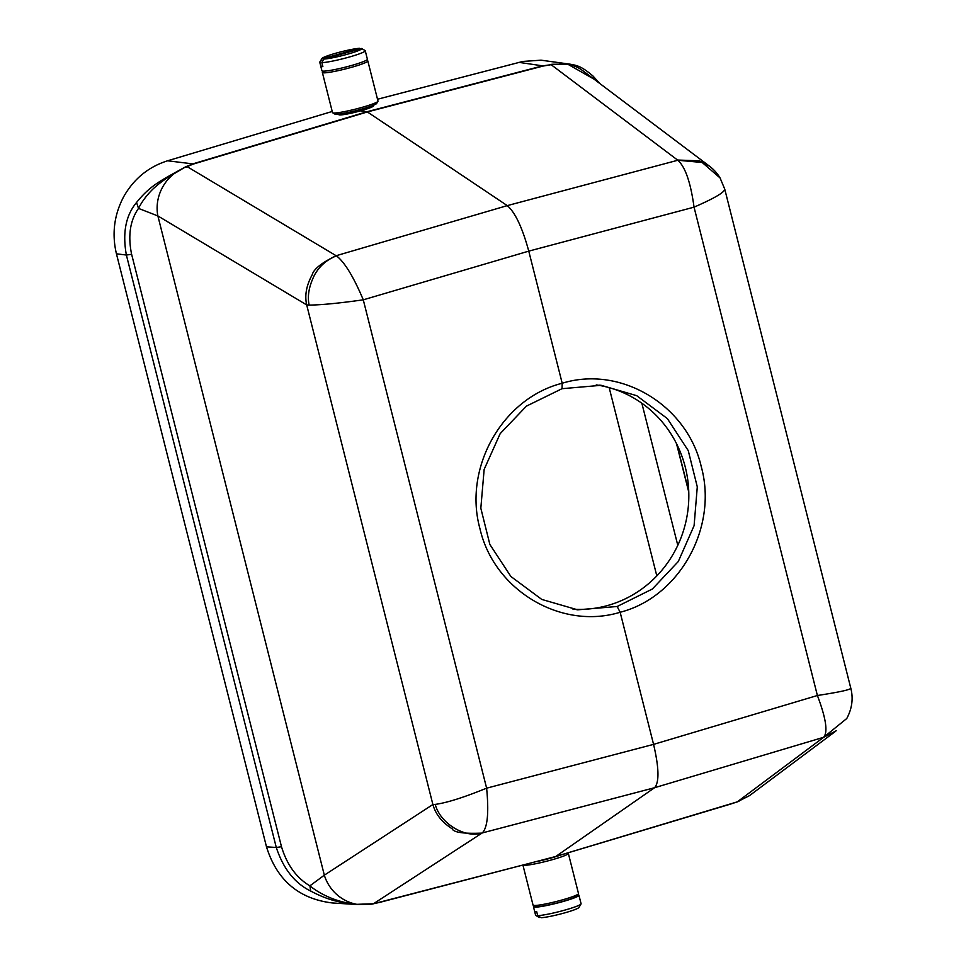 <?xml version="1.0" encoding="UTF-8"?>
<svg xmlns="http://www.w3.org/2000/svg" width="966" height="966" viewBox="0 0 966 966"><rect width="100%" height="100%" fill="white"/><g stroke="black" fill="none" stroke-linecap="round" stroke-linejoin="round"><path stroke-width="1.45" d="M309.156 305.075C307.212 296.212 308.963 286.262 314.409 275.213C319.396 266.121 326.75 259.673 336.482 255.857C344.681 262.233 353.616 276.88 363.276 299.822C338.969 303.252 320.917 305.002 309.144 305.087L306.693 304.918L157.869 215.937A41.019 37.771 -59.1 0 1 173.88 173.844L185.762 166.756L192.814 163.882L367.032 111.718L360.572 110.849M377.513 99.244L522.872 61.438L541.069 60.182L570.363 64.227C576.678 65.362 581.592 66.183 593.088 76.121L594.984 79.876M332.364 902.956C298.808 898.875 276.856 880.171 266.495 846.844L116.439 253.816C111.706 233.82 114.145 214.754 123.745 196.605C133.912 178.782 148.51 166.84 167.577 160.791L332.219 111.464M609.172 387.644L656.82 575.917M677.794 545.319L641.847 403.22M617.165 606.491L652.364 589.019L678.301 561.512L694.095 525.661L697.283 486.852L688.251 450.615L667.361 418.592L636.703 395.674L601.166 385.313L562.043 388.694L526.446 406.118L500.195 433.601L484.147 469.416L480.827 508.213L489.859 544.45L510.881 576.485L541.781 599.427L577.644 609.824L617.165 606.491L620.148 612.263C561.137 630.327 494.012 590.311 479.957 528.704C463.052 467.846 502.38 398.282 562.2 383.248C620.607 365.124 687.2 405.068 701.268 466.687C718.149 527.545 679.364 597.169 620.148 612.263L653.571 744.375L817.393 695.508C840.48 691.946 851.541 689.47 850.587 688.058M724.464 188.756C725.792 191.594 715.649 197.728 694.047 207.159L528.764 251.136L562.2 383.248L562.043 388.694M336.144 255.7C321.642 262.788 313.66 269.152 312.199 274.791C306.379 285.393 304.544 295.427 306.693 304.918L432.889 804.521L435.255 804.388C446.666 802.867 463.789 797.469 486.623 788.171C488.989 812.768 487.54 827.693 482.275 832.933L482.01 833.078M336.144 255.724L507.259 205.625L677.818 160.247L551.2 64.746M187.319 166.744L185.955 167.203L187.319 166.744L336.12 255.712M418.145 145.878L507.259 205.625C515.168 212.363 522.328 227.529 528.764 251.136L363.276 299.822L486.623 788.171L653.571 744.375C659.066 767.885 659.392 782.327 654.562 787.725L555.692 856.528L729.753 804.34A8.791 2.222 73.3 0 1 729.572 804.364M551.115 64.686L542.675 65.857L367.032 111.718L418.121 145.878M518.899 62.355L542.675 65.857A8.791 2.246 75.4 0 1 543.134 66.05L367.491 111.911L193.272 164.075L187.114 166.623M543.134 66.05L551.115 64.698M551.622 64.311L567.658 64.142A41.019 38.326 -53 0 1 582.945 70.808A41.019 38.326 -53 0 1 582.993 70.844L709.43 166.14L699.444 160.851L677.637 160.03M594.03 79.152L567.658 64.142L552.154 64.263M566.33 63.828L570.363 64.227M592.943 75.976L599.789 83.499M834.938 731.769L749.544 795.61L737.432 801.756L823.503 737.408L836.399 730.67M737.432 801.756L738.821 801.309M379.686 902.389A8.791 2.222 -104.6 0 0 379.88 902.377A8.791 2.222 -104.6 0 0 380.073 902.292L555.885 856.444L737.312 801.852M281.468 846.627L131.63 254.299L126.377 255.036C122.368 232.951 125.749 215.43 136.544 202.486C148.39 187.766 157.651 182.345 174.049 173.192L184.76 167.287M187.102 166.599L185.762 166.756M131.618 254.299C127.79 235.68 130.096 220.369 138.524 208.378C141.809 201.785 146.542 195.41 152.737 189.264C158.678 183.625 165.729 178.493 173.88 173.844L174.049 173.192M138.524 208.378L136.544 202.486M309.893 885.87C296.441 877.865 286.974 864.824 281.492 846.735L276.288 847.472C283.267 868.688 294.751 883.238 310.75 891.099L309.893 885.87C315.954 890.761 323.127 894.878 331.423 898.235C339.477 901.447 347.953 903.476 356.852 904.333L357.384 904.562C339.308 902.667 327.945 900.083 310.75 891.099M481.962 833.115L373.456 903.753L356.852 904.333A41.019 39.244 -123.1 0 1 324.322 875.184L432.889 804.521C435.594 814.229 442.005 822.308 452.136 828.756C453.549 832.402 463.511 833.851 482.022 833.103M357.384 904.562L371.668 904.152M372.948 903.874L372.055 904.079M596.251 384.903A112.865 108.651 -84 0 1 685.28 467.133A112.865 108.651 -84 0 1 573.007 609.22M309.832 885.882L324.335 875.184L157.881 215.937L138.476 208.39M435.255 804.388C440.061 823.443 465.262 838.742 482.275 832.933L654.562 787.725L823.612 737.3C828.103 732.276 826.027 718.342 817.393 695.508L694.047 207.159C690.654 182.453 685.244 166.816 677.818 160.247L702.197 162.493L720.068 177.937L724.754 189.167M823.503 737.408L846.759 718.523C852.072 708.561 853.425 698.466 850.817 688.275L724.766 189.203M373.299 105.318L373.444 105.862A17.883 1.727 165.8 0 1 356.526 111.923A17.883 1.727 165.8 0 1 338.776 114.64L338.631 114.085M322.354 72.438L332.509 112.611A23.45 2.258 -14.2 0 0 332.678 112.793A23.45 2.258 -14.2 0 0 355.802 109.049A23.45 2.258 -14.2 0 0 377.935 101.345A23.45 2.258 -14.2 0 0 377.984 101.104L367.817 60.93A23.45 2.258 165.8 0 1 345.635 68.888A23.45 2.258 165.8 0 1 322.354 72.438A23.45 2.258 165.8 0 1 322.403 72.196L323.042 71.134M366.585 60.121L367.66 60.749A23.45 2.258 165.8 0 1 367.817 60.93M377.935 101.345L376.655 103.447A21.687 2.089 165.8 0 1 356.188 110.583A21.687 2.089 165.8 0 1 334.791 114.048L332.678 112.793M360.523 48.795L359.678 48.3L322.016 58.854L319.963 62.464A23.45 2.258 165.8 0 1 319.77 62.259A23.45 2.258 165.8 0 1 319.831 62.017L321.944 58.503A20.515 1.98 -14.2 0 0 322.016 58.854M359.678 48.3A20.515 1.98 -14.2 0 0 338.028 52.611A20.515 1.98 -14.2 0 0 321.944 58.503M323.9 59.047L361.574 48.493L365.051 50.546A23.45 2.258 165.8 0 1 365.088 50.57A23.45 2.258 165.8 0 1 365.245 50.751A23.45 2.258 165.8 0 1 347.651 57.489A23.45 2.258 165.8 0 1 321.859 62.657L323.9 59.047A20.515 1.98 -14.2 0 0 347.313 54.253A20.515 1.98 -14.2 0 0 361.574 48.493M319.963 62.464L320.966 66.412L322.68 65.942M321.859 62.657L322.861 66.618A23.45 2.258 165.8 0 1 320.966 66.412M365.245 50.751L367.394 59.24A23.45 2.258 165.8 0 1 345.212 67.185A23.45 2.258 165.8 0 1 321.92 70.747L319.77 62.259M522.992 865.053A23.45 2.258 -14.2 0 0 547.094 861.104A23.45 2.258 -14.2 0 0 568.346 853.389A23.45 2.258 -14.2 0 0 568.177 853.207L567.706 852.93M568.346 853.389L578.501 893.562A23.45 2.258 165.8 0 1 578.453 893.804A23.45 2.258 165.8 0 1 556.331 901.507A23.45 2.258 165.8 0 1 533.196 905.251A23.45 2.258 165.8 0 1 533.039 905.07L522.92 865.077M539.185 860.839A19.936 1.92 -14.2 0 0 554.677 856.794M560.473 855.103A21.687 2.089 165.8 0 1 535.611 861.769M533.196 905.251L535.321 906.506A21.687 2.089 -14.2 0 0 556.718 903.041A21.687 2.089 -14.2 0 0 577.185 895.905L578.453 893.804M540.332 917.205L539.282 917.507L535.804 915.454A23.45 2.258 165.8 0 1 535.78 915.43A23.45 2.258 165.8 0 1 535.611 915.249L533.461 906.76A23.45 2.258 165.8 0 1 534.27 905.879M541.177 917.7A20.515 1.98 -14.2 0 0 562.828 913.389A20.515 1.98 -14.2 0 0 578.912 907.497L581.025 903.983A23.45 2.258 165.8 0 1 562.405 910.769A23.45 2.258 165.8 0 1 537.7 915.647L541.177 917.7M577.813 894.866A23.45 2.258 165.8 0 1 578.936 895.253L581.085 903.741A23.45 2.258 165.8 0 1 581.025 903.983M535.804 915.454L534.802 911.493A23.45 2.258 165.8 0 0 536.698 911.687L537.7 915.647M578.936 895.253A23.45 2.258 165.8 0 1 556.754 903.198A23.45 2.258 165.8 0 1 533.461 906.76M167.577 160.791L192.814 163.882A8.791 2.198 -106.7 0 1 193.272 164.075M729.922 804.267A8.791 2.222 73.3 0 1 729.753 804.34L737.529 801.804M266.495 846.844L276.288 847.472L126.377 255.036L116.439 253.816M373.456 903.753L380.073 902.292M688.746 491.368L676.84 444.3M737.493 801.828L738.978 801.273M372.562 904.019L555.692 856.528M358.06 904.611L372.526 904.031M358 904.599L332.401 902.956M688.77 492.092L676.514 443.66M720.479 178.65A41.067 41.067 0 0 0 708.332 165.367M363.602 49.689L365.088 50.57M537.253 916.311L535.78 915.43M601.178 385.325L599.644 385.168M577.644 609.812L576.811 609.727"/></g></svg>

